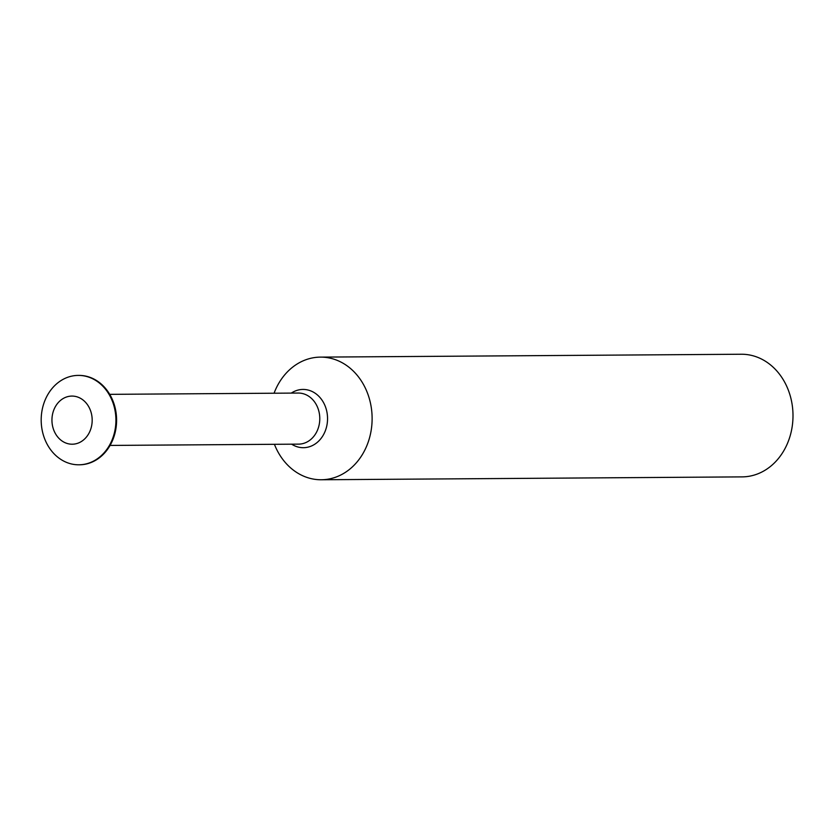 <?xml version="1.0" encoding="UTF-8"?>
<svg xmlns="http://www.w3.org/2000/svg" width="834" height="834" viewBox="0 0 834 834"><rect width="100%" height="100%" fill="white"/><g stroke="black" fill="none" stroke-linecap="round" stroke-linejoin="round"><path stroke-width="1.25" d="M321.267 479.758L742.156 476.881A61.32 51.26 -90.4 0 0 790.705 397.568A61.32 51.26 -90.4 0 0 741.311 354.242L320.433 357.119A61.32 51.26 89.6 0 1 369.827 400.456A61.32 51.26 89.6 0 1 321.267 479.758A61.32 51.26 89.6 0 1 274.417 444.303M78.584 375.404A44.692 37.363 89.6 0 1 78.928 375.404A44.692 37.363 89.6 0 1 114.925 406.982A44.692 37.363 89.6 0 1 79.532 464.788A44.692 37.363 89.6 0 1 79.199 464.788M114.248 406.992A44.692 37.363 89.6 0 1 78.865 464.799A44.692 37.363 89.6 0 1 42.857 433.211A44.692 37.363 89.6 0 1 78.25 375.404A44.692 37.363 89.6 0 1 114.248 406.992M91.281 413.08A24.071 20.12 89.6 0 1 78.01 443.156A24.071 20.12 89.6 0 1 52.844 427.206A24.071 20.12 89.6 0 1 66.105 397.14A24.071 20.12 89.6 0 1 91.281 413.08M274.073 393.221A61.32 51.26 89.6 0 1 320.433 357.119M291.295 393.106A29.138 24.363 89.6 0 1 326.459 410.015A29.138 24.363 89.6 0 1 318.671 441.103A29.138 24.363 89.6 0 1 291.639 444.178M109.713 394.346L298.249 393.054A25.541 21.35 89.6 0 1 318.828 411.099A25.541 21.35 89.6 0 1 298.603 444.136L110.067 445.429M78.865 464.799L79.532 464.788M78.25 375.404L78.928 375.404"/></g></svg>
